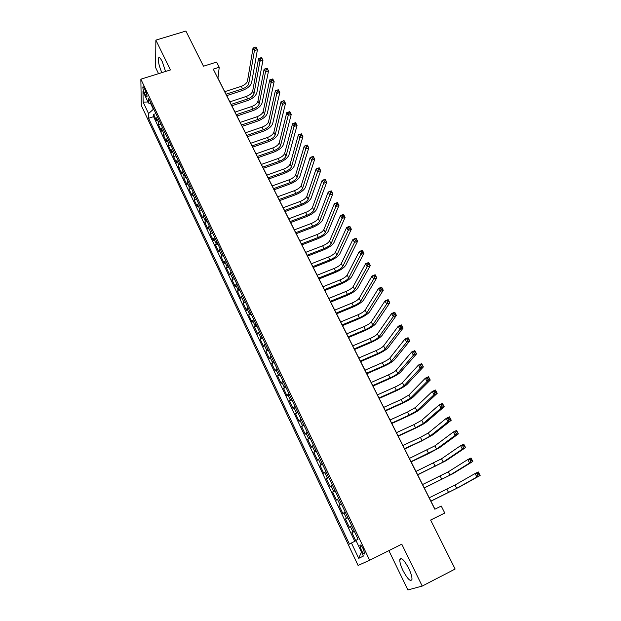 <?xml version="1.0" encoding="UTF-8"?>
<svg xmlns="http://www.w3.org/2000/svg" width="621" height="621" viewBox="0 0 621 621"><rect width="100%" height="100%" fill="white"/><g stroke="black" fill="none" stroke-linecap="round" stroke-linejoin="round"><path stroke-width="0.93" d="M408.765 568.456C404.131 559.886 401.15 556.928 399.815 559.583C399.629 561.997 400.677 565.638 402.959 570.497C407.555 579.082 410.559 582.056 411.956 579.424C412.127 576.994 411.063 573.338 408.765 568.456M165.559 71.469L162.244 61.595C160.389 57.963 159.131 56.798 158.464 58.102C157.998 61.401 159.123 66.245 161.848 72.634M363.301 548.995C361.476 545.502 360.343 544.291 359.893 545.37L361.29 550.035C363.099 553.528 364.24 554.739 364.698 553.668L363.301 548.995M388.878 550.617L407.873 589.95L422.21 586.077L455.131 569.038L430.617 520.056L444.776 513.031L441.244 506.053L434.832 509.212L213.267 69.141L219.229 67.254L216.605 62.077L203.486 66.206L185.889 31.05L155.863 40.117L155.615 67.596L158.541 73.666M141.285 105.446L358.092 565.459L369.635 560.235L140.858 79.193L141.285 105.446M157.299 116.577L156.577 118.215L156.554 120.66L153.589 114.404L155.902 113.651M159.294 120.792L158.572 122.415L158.534 124.852L160.862 124.084M158.534 124.852L161.53 131.155L161.576 128.741L162.306 127.126M167.359 137.753L166.614 139.345L166.537 141.72L163.525 135.37L165.854 134.594M172.444 148.466L171.683 150.034L171.582 152.37L168.555 145.974L170.884 145.182M177.567 159.248L176.791 160.8L176.674 163.098L173.616 156.647L175.953 155.855M182.737 170.123L181.945 171.652L181.798 173.903L178.716 167.414L181.06 166.599M187.938 181.076L187.131 182.59L186.96 184.794L183.855 178.25L186.207 177.435M193.185 192.106L192.363 193.605L192.168 195.77L189.04 189.172L191.392 188.342M198.464 203.23L197.625 204.705L197.408 206.824L194.257 200.179L196.616 199.341M203.789 214.439L202.694 217.963L199.52 211.272L201.879 210.418M209.161 225.734L208.012 229.196L204.814 222.45L207.189 221.581M214.563 237.113L213.376 240.506L210.154 233.706L212.529 232.828M220.013 248.586L218.786 251.909L215.534 245.054L217.917 244.169M225.508 260.145L224.235 263.397L220.96 256.496L223.343 255.596M231.043 271.804L229.723 274.979L226.424 268.024L228.815 267.108M236.624 283.541L235.258 286.654L231.936 279.636L234.327 278.713M242.252 295.379L240.839 298.414L237.486 291.342L239.885 290.403M247.919 307.31L246.459 310.267L243.083 303.149L245.489 302.194M253.632 319.341L252.126 322.221L248.718 315.041L251.132 314.071M259.392 331.467L257.839 334.269L254.4 327.026L256.822 326.048M265.198 343.685L263.591 346.409L260.137 339.113L262.551 338.119M271.051 356.004L269.398 358.643L265.912 351.292L268.334 350.283M276.958 368.424L275.25 370.985L271.734 363.572L274.164 362.548M282.904 380.945L281.142 383.421L277.603 375.946L280.04 374.913M288.905 393.574L287.088 395.957L283.518 388.428L285.955 387.38M294.952 406.297L293.081 408.602L289.479 401.003L291.932 399.94M301.045 419.128L299.128 421.348L295.495 413.687L297.948 412.608M307.193 432.069L305.221 434.195L301.558 426.472L304.018 425.385M313.395 445.117L311.362 447.151L307.674 439.365L310.135 438.255M319.644 458.275L317.556 460.215L313.838 452.36L316.306 451.242M325.947 471.541L323.805 473.388L320.048 465.471L322.524 464.329M332.305 484.923L330.1 486.67L326.32 478.69L328.796 477.533M338.717 498.415L336.45 500.06L332.639 492.011L335.123 490.846M345.183 512.022L342.862 513.567L339.012 505.455L341.496 504.268M351.703 525.746L349.32 527.19L345.439 519.009L347.931 517.805M144.421 92.948L145.524 95.277C146.3 96.845 146.804 97.342 147.03 96.783C147.138 95.409 146.618 93.414 145.485 90.798L144.375 88.454C143.598 86.901 143.102 86.404 142.877 86.956C142.776 88.337 143.288 90.332 144.421 92.948L146.152 92.397M150.67 103.583L153.371 109.273L148.543 113.573L148.559 118.293L349.444 544.143L351.447 542.987L358.705 558.349L363.378 556.082L355.934 540.386L358.069 539.152L148.489 98.04L148.504 103.032L151.182 103.715M148.543 113.573L143.125 102.108L142.985 91.396L148.504 103.032M153.589 114.404L153.573 116.655L354.77 541.302M354.327 531.265L351.913 532.671L355.771 540.798M345.439 519.009L347.783 517.495M339.012 505.455L341.294 503.841M332.639 492.011L334.859 490.303M326.32 478.69L328.486 476.881M320.048 465.471L322.159 463.569M313.838 452.36L315.887 450.365M307.674 439.365L309.669 437.277M301.558 426.472L303.498 424.298M295.495 413.687L297.381 411.42M289.479 401.003L291.311 398.651M283.518 388.428L285.295 385.983M277.603 375.946L279.326 373.423M271.734 363.572L273.411 360.964M265.912 351.292L267.535 348.598M260.137 339.113L261.713 336.341M254.4 327.026L255.93 324.178M248.718 315.041L250.201 312.115M243.083 303.149L244.511 300.145M237.486 291.342L238.868 288.268M231.936 279.636L233.271 276.485M226.424 268.024L227.721 264.802M220.96 256.496L222.209 253.197M215.534 245.054L216.745 241.693M210.154 233.706L211.319 230.275M204.814 222.45L205.931 218.949M199.52 211.272L199.745 209.168L200.591 207.701M194.257 200.179L195.289 196.546M189.04 189.172L189.219 186.983L190.034 185.477M183.855 178.25L184.018 176.015L184.81 174.493M178.716 167.414L178.848 165.132L179.632 163.587M173.616 156.647L173.725 154.334L174.493 152.766M168.555 145.974L168.633 143.614L169.386 142.03M163.525 135.37L163.587 132.972L164.324 131.373M153.767 109.149L153.371 109.273M140.858 79.193L170.418 69.948L155.863 40.117M422.21 586.077L401.771 544.175L369.635 560.235M430.625 520.072L444.776 513.031M434.941 509.158L217.955 78.207L219.229 67.254M153.573 116.655L148.559 118.293M351.913 532.671L354.412 531.452M351.447 542.987L356.058 540.65M148.015 101.991L143.125 102.108M358.705 558.349L361.438 551.984M255.736 47.087L254.532 47.468L255.084 48.523L256.287 48.143L256.046 47.033L257.42 49.664L251.645 82.577C250.573 85.908 247.437 88.57 242.244 90.55L226.727 95.626M224.74 91.683L241.243 86.319C244.713 84.992 246.801 83.214 247.5 80.978L253.042 47.98L254.416 50.611L255.084 48.523M226.013 94.213L242.524 88.834C246.001 87.507 248.09 85.729 248.796 83.501L254.416 50.611L257.42 49.664L256.287 48.143M254.532 47.468L253.042 47.98M261.262 57.668L260.059 58.048L260.618 59.111L261.821 58.731L261.565 57.59L262.955 60.245L256.853 92.7C255.751 95.991 252.6 98.638 247.391 100.641L231.835 105.78M229.855 101.852L246.39 96.41C249.875 95.075 251.971 93.297 252.693 91.093L258.553 58.553L259.943 61.207L260.618 59.111M231.144 104.406L247.686 98.941C251.171 97.606 253.275 95.836 253.997 93.639L259.943 61.207L262.955 60.245L261.821 58.731M260.059 58.048L258.553 58.553M236.314 114.66L252.887 109.125C256.372 107.775 258.499 106.012 259.244 103.847L265.509 71.873L264.111 69.203L267.131 68.225L268.528 70.903L262.101 102.892C260.967 106.144 257.793 108.784 252.568 110.802L236.989 116.011M235.017 112.091L251.583 106.571C255.068 105.228 257.187 103.466 257.932 101.285L264.111 69.203L265.633 68.714L266.192 69.785L267.403 69.397L266.844 68.326L265.633 68.714M267.403 69.397L268.528 70.903L265.509 71.873L266.192 69.785M241.515 125L258.119 119.387C261.62 118.021 263.754 116.267 264.523 114.132L271.121 82.632L269.716 79.93L272.735 78.945L274.148 81.638L267.387 113.162C266.223 116.375 263.025 118.991 257.793 121.033L242.174 126.319M240.211 122.407L256.807 116.818C260.308 115.452 262.435 113.697 263.203 111.555L269.716 79.93L271.245 79.465L271.812 80.544L273.023 80.148L272.456 79.069L271.245 79.465M273.023 80.148L274.148 81.638L271.121 82.632L271.812 80.544M246.754 135.409L263.397 129.719C266.906 128.345 269.056 126.599 269.848 124.487L276.78 93.468L275.359 90.751L278.387 89.75L279.807 92.459L272.712 123.509C271.517 126.676 268.295 129.284 263.048 131.341L247.406 136.698M245.442 132.801L262.07 127.134C265.578 125.76 267.729 124.014 268.513 121.895L275.359 90.751L276.912 90.301L277.478 91.388L278.689 90.984L278.123 89.898L276.912 90.301M278.689 90.984L279.807 92.459L276.78 93.468L277.478 91.388M252.041 145.896L268.707 140.136C272.223 138.739 274.397 137.008 275.204 134.928L282.477 104.39L281.049 101.65L284.084 100.633L285.513 103.373L278.084 133.934C276.85 137.055 273.605 139.647 268.342 141.728L252.669 147.154M250.713 143.265L267.379 137.52C270.896 136.139 273.054 134.4 273.861 132.312L281.049 101.65L282.609 101.215L283.184 102.31L284.402 101.906L283.828 100.812L282.609 101.215M284.402 101.906L285.513 103.373L282.477 104.39L283.184 102.31M257.358 156.461L274.063 150.624C277.587 149.219 279.768 147.488 280.607 145.438L288.222 115.397L286.778 112.634L289.821 111.609L291.265 114.365L283.486 144.437C282.221 147.503 278.953 150.088 273.682 152.192L257.971 157.687M256.023 153.814L272.72 147.992C276.244 146.587 278.425 144.864 279.256 142.807L286.778 112.634L288.361 112.222L288.936 113.325L290.154 112.913L289.58 111.811L288.361 112.222M290.154 112.913L291.265 114.365L288.222 115.397L288.936 113.325M262.714 167.111L279.45 161.188C282.99 159.768 285.186 158.052 286.048 156.034L294.012 126.49L292.561 123.711L295.604 122.663L297.055 125.442L288.936 155.009C287.632 158.037 284.34 160.606 279.054 162.725L263.32 168.307M261.371 164.441L278.099 158.534C281.639 157.121 283.828 155.405 284.682 153.371L292.561 123.711L294.152 123.307L294.734 124.425L295.961 124.006L295.379 122.888L294.152 123.307M295.961 124.006L297.055 125.442L294.012 126.49L294.734 124.425M268.117 177.831L284.884 171.831C288.431 170.395 290.644 168.687 291.528 166.7L299.842 137.676L298.383 134.873L301.433 133.81L302.901 136.612L294.416 165.667C293.081 168.648 289.766 171.202 284.465 173.344L268.699 178.995M266.766 175.145L283.525 169.16C287.065 167.732 289.277 166.024 290.154 164.029L298.383 134.873L299.997 134.485L300.58 135.611L301.806 135.184L301.216 134.066L299.997 134.485M301.806 135.184L302.901 136.612L299.842 137.676L300.58 135.611M273.558 188.637L290.356 182.551C293.912 181.107 296.147 179.407 297.048 177.451L305.726 148.947L304.251 146.121L307.31 145.042L308.784 147.868L299.943 176.403C298.577 179.337 295.231 181.883 289.922 184.041L274.125 189.77M272.192 185.927L288.99 179.865C292.538 178.421 294.765 176.721 295.666 174.757L304.251 146.121L305.881 145.756L306.471 146.89L307.698 146.455L307.108 145.322L305.881 145.756M307.698 146.455L308.784 147.868L305.726 148.947L306.471 146.89M279.039 199.527L295.875 193.356C299.438 191.897 301.682 190.205 302.613 188.287L311.657 160.303L310.166 157.455L313.232 156.368L314.723 159.209L305.516 187.224C304.111 190.104 300.743 192.634 295.417 194.815L279.59 200.622M277.665 196.795L294.494 190.647C298.049 189.195 300.292 187.495 301.216 185.57L310.166 157.455L311.812 157.113L312.41 158.254L313.636 157.812L313.038 156.678L311.812 157.113M313.636 157.812L314.723 159.209L311.657 160.303L312.41 158.254M284.565 210.496L301.426 204.239C305.004 202.764 307.263 201.088 308.218 199.194L317.634 171.761L316.136 168.889L319.202 167.779L320.7 170.651L311.129 198.122C309.685 200.956 306.293 203.471 300.952 205.667L285.093 211.559M283.176 207.74L300.036 201.515C303.607 200.04 305.866 198.355 306.813 196.461L316.136 168.889L317.797 168.563L318.394 169.712L319.629 169.269L319.023 168.112L317.797 168.563M319.629 169.269L320.7 170.651L317.634 171.761L318.394 169.712M290.123 221.55L307.022 215.208C310.609 213.717 312.891 212.048 313.869 210.193L323.657 183.304L322.144 180.408L325.218 179.283L326.731 182.178L316.78 209.106C315.297 211.885 311.882 214.385 306.533 216.605L290.644 222.574M288.734 218.778L305.625 212.46C309.204 210.977 311.478 209.3 312.448 207.437L322.144 180.408L323.82 180.098L324.434 181.262L325.66 180.804L325.055 179.648L323.82 180.098M325.66 180.804L326.731 182.178L323.657 183.304L324.434 181.262M295.736 232.681L312.666 226.261C316.26 224.755 318.55 223.094 319.559 221.27L329.728 194.94L328.206 192.021L331.288 190.88L332.809 193.799L322.478 220.168C320.956 222.9 317.517 225.384 312.153 227.628L296.233 233.675M294.331 229.886L311.253 223.49C314.839 221.992 317.129 220.323 318.131 218.499L328.206 192.021L329.898 191.734L330.512 192.898L331.746 192.44L331.14 191.276L329.898 191.734M331.746 192.44L332.809 193.799L329.728 194.94L330.512 192.898M331.14 191.276L331.288 190.88M301.387 243.906L318.348 237.393C321.95 235.879 324.263 234.226 325.295 232.44L335.852 206.669L334.315 203.727L337.405 202.57L338.942 205.512L328.214 231.315C326.662 233.993 323.192 236.469 317.812 238.736L301.868 244.86M299.966 241.088L316.927 234.598C320.521 233.085 322.835 231.431 323.851 229.638L334.315 203.727L336.031 203.463L336.644 204.635L337.878 204.177L337.265 202.997L336.031 203.463M337.878 204.177L338.942 205.512L335.852 206.669L336.644 204.635M337.265 202.997L337.405 202.57M307.077 255.208L324.077 248.61C327.686 247.08 330.015 245.442 331.071 243.688L342.024 218.499L340.471 215.534L343.568 214.361L345.113 217.319L333.997 242.555C332.406 245.179 328.913 247.632 323.518 249.921L307.542 256.131M305.648 252.374L322.641 245.8C326.242 244.27 328.571 242.625 329.619 240.87L340.471 215.534L342.202 215.285L342.823 216.473L344.065 215.999L343.444 214.812L342.202 215.285M344.065 215.999L345.113 217.319L342.024 218.499L342.823 216.473M343.444 214.812L343.568 214.361M312.813 266.603L329.844 259.92C333.461 258.367 335.814 256.737 336.892 255.029L348.241 230.422L346.681 227.433L349.786 226.238L351.346 229.227L339.827 253.873C338.197 256.442 334.672 258.887 329.27 261.193L313.263 267.488M311.377 263.746L328.4 257.078C332.018 255.541 334.362 253.904 335.433 252.18L346.681 227.433L348.435 227.201L349.056 228.396L350.298 227.923L349.677 226.727L348.435 227.201M350.298 227.923L351.346 229.227L348.241 230.422L349.056 228.396M349.677 226.727L349.786 226.238M318.596 278.092L335.658 271.307C339.283 269.747 341.651 268.125 342.761 266.448L354.513 242.446L352.945 239.427L356.05 238.223L357.626 241.227L345.703 265.283C344.026 267.798 340.487 270.22 335.061 272.557L319.023 278.938M317.145 275.212L334.199 268.451C337.824 266.898 340.192 265.276 341.294 263.583L352.945 239.427L354.715 239.217L355.344 240.428L356.586 239.939L355.957 238.736L354.715 239.217M356.586 239.939L357.626 241.227L354.513 242.446L355.344 240.428M355.957 238.736L356.05 238.223M324.426 289.658L341.519 282.788C345.152 281.212 347.543 279.605 348.676 277.96L360.84 254.563L359.256 251.528L362.369 250.302L363.953 253.337L351.618 276.78C349.91 279.24 346.332 281.647 340.906 284.007L324.83 290.473M322.967 286.762L340.052 279.908C343.685 278.34 346.068 276.725 347.193 275.08L359.256 251.528L361.042 251.334L361.678 252.553L362.928 252.064L362.291 250.845L361.042 251.334M362.928 252.064L363.953 253.337L360.84 254.563L361.678 252.553M362.291 250.845L362.369 250.302M330.294 301.325L347.426 294.362C351.067 292.763 353.473 291.171 354.638 289.565L367.213 266.782L365.614 263.723L368.734 262.473L370.333 265.54L357.587 288.369C355.833 290.768 352.231 293.159 346.782 295.542L330.683 302.093M328.827 298.398L345.944 291.459C349.584 289.867 351.983 288.268 353.139 286.654L365.614 263.723L367.422 263.552L368.067 264.779L369.316 264.282L368.672 263.056L367.422 263.552M369.316 264.282L370.333 265.54L367.213 266.782L368.067 264.779M368.672 263.056L368.734 262.473M336.217 313.077L353.372 306.013C357.028 304.406 359.45 302.823 360.638 301.263L373.648 279.108L372.033 276.019L375.162 274.754L376.776 277.843L363.595 300.044C361.802 302.388 358.177 304.764 352.712 307.162L336.582 313.807M334.727 310.127L351.882 303.095C355.538 301.488 357.952 299.904 359.132 298.328L372.033 276.019L373.858 275.871L374.51 277.106L375.759 276.601L375.115 275.367L373.858 275.871M375.759 276.601L376.776 277.843L373.648 279.108L374.51 277.106M375.115 275.367L375.162 274.754M342.179 324.923L359.373 317.766C363.037 316.143 365.474 314.568 366.693 313.046L380.13 291.528L378.507 288.416L381.636 287.135L383.266 290.248L369.658 311.812C367.818 314.102 364.162 316.454 358.69 318.884L342.528 325.614M340.681 321.95L357.867 314.824C361.531 313.201 363.968 311.626 365.179 310.089L378.507 288.416L380.347 288.291L380.999 289.541L382.257 289.029L381.605 287.779L380.347 288.291M382.257 289.029L383.266 290.248L380.13 291.528L380.999 289.541M381.605 287.779L381.636 287.135M348.187 336.861L365.42 329.611C369.091 327.973 371.552 326.405 372.794 324.923L386.666 304.057L385.028 300.921L388.164 299.617L389.809 302.753L375.767 323.673C373.881 325.901 370.201 328.245 364.713 330.69L348.521 337.514M346.681 333.873L363.898 326.638C367.57 325.008 370.031 323.44 371.265 321.942L385.028 300.921L386.891 300.82L387.551 302.078L388.808 301.55L388.148 300.292L386.891 300.82M388.808 301.55L389.809 302.753L386.666 304.057L387.551 302.078M388.148 300.292L388.164 299.617M354.249 348.901L371.505 341.542C375.193 339.889 377.669 338.336 378.942 336.892L393.264 316.694L391.61 313.527L394.746 312.208L396.408 315.375L381.915 335.627C379.998 337.801 376.279 340.114 370.784 342.59L354.56 349.507M352.728 345.881L369.984 338.554C373.663 336.9 376.132 335.348 377.405 333.896L391.61 313.527L393.489 313.45L394.156 314.715L395.414 314.187L394.754 312.922L393.489 313.45M395.414 314.187L396.408 315.375L393.264 316.694L394.156 314.715M394.754 312.922L394.746 312.208M360.359 361.026L377.646 353.574C381.341 351.905 383.84 350.368 385.144 348.963L399.908 329.433L398.24 326.242L401.391 324.899L403.06 328.09L388.125 347.682C386.153 349.786 382.412 352.091 376.9 354.583L360.646 361.593M358.829 357.983L376.109 350.562C379.796 348.893 382.295 347.349 383.592 345.936L398.24 326.242L400.149 326.18L400.817 327.461L402.074 326.925L401.407 325.645L400.149 326.18M402.074 326.925L403.06 328.09L399.908 329.433L400.817 327.461M401.407 325.645L401.391 324.899M366.514 373.252L383.84 365.699C387.543 364.015 390.058 362.485 391.393 361.127L406.615 342.287L404.931 339.066L408.09 337.708L409.767 340.921L394.374 359.823C392.363 361.872 388.591 364.154 383.064 366.677L366.778 373.78M364.969 370.186L382.288 362.664C385.983 360.98 388.498 359.45 389.825 358.076L404.931 339.066L406.856 339.027L407.531 340.324L408.797 339.772L408.121 338.484L406.856 339.027M408.797 339.772L409.767 340.921L406.615 342.287L407.531 340.324M408.121 338.484L408.09 337.708M372.716 385.579L390.073 377.925C393.784 376.217 396.322 374.704 397.688 373.384L413.376 355.243L411.676 351.991L414.844 350.617L416.536 353.861L400.677 372.072C398.62 374.052 394.824 376.31 389.282 378.864L372.965 386.06M371.164 382.489L388.513 374.859C392.224 373.159 394.754 371.645 396.105 370.31L411.676 351.991L413.625 351.983L414.308 353.287L415.573 352.736L414.89 351.432L413.625 351.983M415.573 352.736L416.536 353.861L413.376 355.243L414.308 353.287M414.89 351.432L414.844 350.617M378.973 398.007L396.361 390.244C400.087 388.521 402.641 387.023 404.038 385.75L420.192 368.315L418.484 365.032L421.651 363.634L423.367 366.91L407.034 384.415C404.931 386.324 401.096 388.567 395.538 391.145L379.198 398.441M377.405 394.886L394.785 387.155C398.503 385.439 401.057 383.933 402.447 382.645L418.484 365.032L420.448 365.047L421.139 366.359L422.404 365.8L421.721 364.488L420.448 365.047M422.404 365.8L423.367 366.91L420.192 368.315L421.139 366.359M421.721 364.488L421.651 363.634M385.284 410.528L402.703 402.664L410.434 398.208L427.069 381.496L425.346 378.189L428.521 376.768L430.244 380.068L413.439 396.85C411.288 398.698 407.43 400.925 401.857 403.526L385.478 410.923M383.7 407.384L401.112 399.551L408.828 395.08L425.346 378.189L427.333 378.228L428.024 379.547L429.297 378.981L428.606 377.661L427.333 378.228M429.297 378.981L430.244 380.068L427.069 381.496L428.024 379.547M428.606 377.661L428.521 376.768M391.641 423.157L409.092 415.185L416.885 410.768L434.009 394.785L432.27 391.455L435.453 390.019L437.192 393.349L419.897 409.394C417.7 411.172 413.811 413.376 408.222 416.008L391.812 423.499M390.042 419.99L407.492 412.041L415.27 407.617L432.27 391.455L434.281 391.517L434.979 392.852L436.252 392.278L435.554 390.943L434.281 391.517M436.252 392.278L437.192 393.349L434.009 394.785L434.979 392.852M435.554 390.943L435.453 390.019M398.045 435.88L415.534 427.807L423.39 423.429L441.011 408.199L439.257 404.838L442.439 403.378L444.194 406.732L426.402 422.039C424.159 423.747 420.238 425.936 414.634 428.583L398.201 436.183M396.439 432.69L413.92 424.64L421.76 420.254L439.257 404.838L441.283 404.923L441.989 406.274L443.262 405.684L442.563 404.341L441.283 404.923M443.262 405.684L444.194 406.732L441.011 408.199L441.989 406.274M442.563 404.341L442.439 403.378M404.512 448.719L422.032 440.53L429.949 436.198L448.067 421.729L446.297 418.337L449.488 416.854L451.257 420.238L432.969 434.785L421.108 441.267L404.636 448.967M402.889 445.498L420.401 437.339L428.304 432.992L446.297 418.337L448.346 418.445L449.061 419.812L450.341 419.214L449.627 417.855L448.346 418.445M450.341 419.214L451.257 420.238L448.067 421.729L449.061 419.812M449.627 417.855L449.488 416.854M411.024 461.651L436.555 449.068L455.185 435.368L453.4 431.952L456.598 430.446L458.383 433.862L439.583 447.64L427.628 454.06L411.125 461.861M409.386 458.407L434.902 445.839L453.4 431.952L455.48 432.092L456.194 433.458L457.475 432.86L456.761 431.486L455.48 432.092M457.475 432.86L458.383 433.862L455.185 435.368L456.194 433.458M456.761 431.486L456.598 430.446M417.591 474.7L443.223 462.04L462.366 449.138L460.565 445.684L463.771 444.162L465.571 447.609L446.251 460.596L417.669 474.855M415.946 471.424L441.554 458.787L460.565 445.684L462.668 445.855L463.39 447.236L464.671 446.623L463.949 445.241L462.668 445.855M464.671 446.623L465.571 447.609L462.366 449.138L463.39 447.236M463.949 445.241L463.771 444.162M424.213 487.85L449.946 475.127L469.616 463.025L467.799 459.54L471.005 457.995L472.829 461.473L452.981 473.66L424.267 487.959M422.552 484.551L448.261 471.844L467.799 459.54L469.918 459.734L470.648 461.131L471.937 460.51L471.207 459.113L469.918 459.734M471.937 460.51L472.829 461.473L469.616 463.025L470.648 461.131M471.207 459.113L471.005 457.995M430.896 501.116L456.722 488.323L476.928 477.029L475.088 473.52L478.31 471.952L480.142 475.461L459.757 486.833L430.92 501.17M429.22 497.794L455.022 485.009L475.088 473.52L477.238 473.745L477.976 475.15L479.265 474.522L478.527 473.109L477.238 473.745M479.265 474.522L480.142 475.461L476.928 477.029L477.976 475.15M478.527 473.109L478.31 471.952M158.572 122.415L156.577 118.215M352.969 532.011L350.353 526.499M346.448 518.271L343.855 512.814M339.982 504.656L337.413 499.237M333.578 491.149L331.024 485.777M327.22 477.759L324.69 472.434M320.917 464.477L318.41 459.198M314.668 451.312L312.184 446.072M308.466 438.247L306.006 433.054M302.318 425.3L299.881 420.145M296.225 412.453L293.803 407.345M290.178 399.707L287.771 394.645M284.177 387.069L281.794 382.047M278.231 374.541L275.864 369.557M272.332 362.105L269.988 357.16M266.479 349.77L264.15 344.865M260.673 337.537L258.359 332.67M254.913 325.404L252.623 320.576M249.2 313.364L246.925 308.575M243.533 301.418L241.274 296.667M237.905 289.565L235.67 284.853M232.324 277.812L230.104 273.131M226.789 266.145L224.585 261.503M221.293 254.571L219.112 249.968M215.844 243.09L213.678 238.518M210.441 231.695L208.283 227.162M205.07 220.385L202.935 215.891M199.745 209.168L197.625 204.705M194.466 198.029L192.363 193.605M189.219 186.983L187.131 182.59M184.018 176.015L181.945 171.652M178.848 165.132L176.791 160.8M173.725 154.334L171.683 150.034M168.633 143.614L166.614 139.345M163.587 132.972L161.576 128.741M146.874 94.85L145.524 95.277M241.243 86.319L242.524 88.834M247.5 80.978L248.796 83.501M246.39 96.41L247.686 98.941M252.693 91.093L253.997 93.639M251.583 106.571L252.887 109.125M257.932 101.285L259.244 103.847M256.807 116.818L258.119 119.387M263.203 111.555L264.523 114.132M262.07 127.134L263.397 129.719M268.513 121.895L269.848 124.487M267.379 137.52L268.707 140.136M273.861 132.312L275.204 134.928M272.72 147.992L274.063 150.624M279.256 142.807L280.607 145.438M278.099 158.534L279.45 161.188M284.682 153.371L286.048 156.034M283.525 169.16L284.884 171.831M290.154 164.029L291.528 166.7M288.99 179.865L290.356 182.551M295.666 174.757L297.048 177.451M294.494 190.647L295.875 193.356M301.216 185.57L302.613 188.287M300.036 201.515L301.426 204.239M306.813 196.461L308.218 199.194M305.625 212.46L307.022 215.208M312.448 207.437L313.869 210.193M311.253 223.49L312.666 226.261M318.131 218.499L319.559 221.27M316.927 234.598L318.348 237.393M323.851 229.638L325.295 232.44M322.641 245.8L324.077 248.61M329.619 240.87L331.071 243.688M328.4 257.078L329.844 259.92M335.433 252.18L336.892 255.029M334.199 268.451L335.658 271.307M341.294 263.583L342.761 266.448M340.052 279.908L341.519 282.788M347.193 275.08L348.676 277.96M345.944 291.459L347.426 294.362M353.139 286.654L354.638 289.565M351.882 303.095L353.372 306.013M359.132 298.328L360.638 301.263M357.867 314.824L359.373 317.766M365.179 310.089L366.693 313.046M363.898 326.638L365.42 329.611M371.265 321.942L372.794 324.923M369.984 338.554L371.505 341.542M377.405 333.896L378.942 336.892M376.109 350.562L377.646 353.574M383.592 345.936L385.144 348.963M382.288 362.664L383.84 365.699M389.825 358.076L391.393 361.127M388.513 374.859L390.073 377.925M396.105 370.31L397.688 373.384M394.785 387.155L396.361 390.244M402.447 382.645L404.038 385.75M401.112 399.551L402.703 402.664M408.828 395.08L410.434 398.208M407.492 412.041L409.092 415.185M415.27 407.617L416.885 410.768M413.92 424.64L415.534 427.807M421.76 420.254L423.39 423.429M420.401 437.339L422.032 440.53M428.304 432.992L429.949 436.198M426.93 450.14L428.575 453.353M434.902 445.839L436.555 449.068M433.52 463.041L435.174 466.286M441.554 458.787L443.223 462.04M440.165 476.059L441.834 479.327M448.261 471.844L449.946 475.127M446.856 489.177L448.541 492.469M455.022 485.009L456.722 488.323M401.655 558.652L399.815 559.583M159.62 57.745L158.464 58.102M360.599 545.028L359.893 545.37M143.319 86.816L142.877 86.956"/></g></svg>
